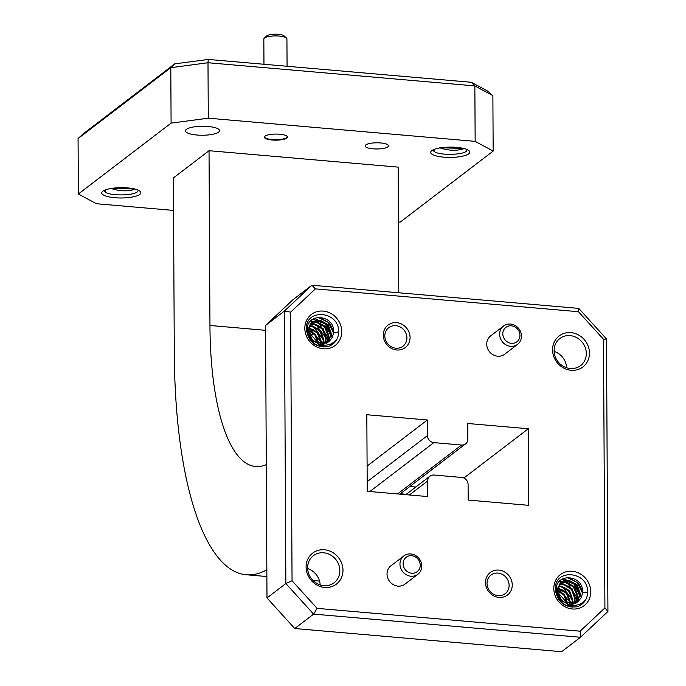 <?xml version="1.0" encoding="UTF-8"?>
<svg xmlns="http://www.w3.org/2000/svg" width="686" height="686" viewBox="0 0 686 686"><rect width="100%" height="100%" fill="white"/><g stroke="black" fill="none" stroke-linecap="round" stroke-linejoin="round"><path stroke-width="1.03" d="M512.253 584.918A14.166 12.897 -127.4 0 1 498.945 597.412A14.166 12.897 -127.4 0 1 485.499 582.594A14.166 12.897 -127.4 0 1 498.808 570.092A14.166 12.897 -127.4 0 1 512.253 584.918M487.026 583.417A11.688 10.65 52.6 0 0 493.423 594.17A11.688 10.65 52.6 0 0 505.162 593.664A11.688 10.65 52.6 0 0 509.106 585.33A11.688 10.65 52.6 0 0 502.701 574.576A11.688 10.65 52.6 0 0 490.962 575.082A11.688 10.65 52.6 0 0 487.026 583.417M342.983 570.22A19.525 17.776 -127.4 0 1 324.641 587.448A19.525 17.776 -127.4 0 1 306.102 567.013A19.525 17.776 -127.4 0 1 324.444 549.786A19.525 17.776 -127.4 0 1 342.983 570.22M307.628 567.837A17.047 15.529 52.6 0 0 316.966 583.529A17.047 15.529 52.6 0 0 334.082 582.783A17.047 15.529 52.6 0 0 339.836 570.641A17.047 15.529 52.6 0 0 330.498 554.948A17.047 15.529 52.6 0 0 313.373 555.694A17.047 15.529 52.6 0 0 307.628 567.837M589.454 353.05A19.525 17.776 -127.4 0 1 571.112 370.286A19.525 17.776 -127.4 0 1 552.573 349.851A19.525 17.776 -127.4 0 1 570.915 332.624A19.525 17.776 -127.4 0 1 589.454 353.05M554.099 350.675A17.047 15.529 52.6 0 0 563.438 366.367A17.047 15.529 52.6 0 0 580.553 365.621A17.047 15.529 52.6 0 0 586.307 353.47A17.047 15.529 52.6 0 0 576.969 337.778A17.047 15.529 52.6 0 0 559.853 338.524A17.047 15.529 52.6 0 0 554.099 350.675M410.057 337.478A14.166 12.897 -127.4 0 1 396.748 349.98A14.166 12.897 -127.4 0 1 383.303 335.154A14.166 12.897 -127.4 0 1 396.611 322.652A14.166 12.897 -127.4 0 1 410.057 337.478M384.82 335.977A11.688 10.65 52.6 0 0 391.226 346.739A11.688 10.65 52.6 0 0 402.965 346.224A11.688 10.65 52.6 0 0 406.909 337.898A11.688 10.65 52.6 0 0 400.504 327.136A11.688 10.65 52.6 0 0 388.765 327.651A11.688 10.65 52.6 0 0 384.82 335.977M264.273 38.184L266.64 35.964A9.072 2.392 -0.3 0 1 278.345 34.3A9.072 2.392 -0.3 0 1 284.09 35.878L286.482 38.073A11.542 3.044 179.7 0 0 279.168 36.066A11.542 3.044 179.7 0 0 264.273 38.184A11.542 3.044 179.7 0 0 263.836 39.025L263.964 64.27M287.065 66.276L286.928 38.905A11.542 3.044 179.7 0 0 286.482 38.073M420.244 565.221A9.072 8.258 52.6 0 0 411.634 555.729A9.072 8.258 52.6 0 0 403.111 563.738A9.072 8.258 52.6 0 0 411.72 573.23A9.072 8.258 52.6 0 0 420.244 565.221M399.964 564.158A11.542 10.513 -127.4 0 1 403.857 555.926A11.542 10.513 -127.4 0 1 415.45 555.42A11.542 10.513 -127.4 0 1 421.77 566.044A11.542 10.513 -127.4 0 1 417.877 574.276A11.542 10.513 -127.4 0 1 406.284 574.774A11.542 10.513 -127.4 0 1 399.964 564.158M519.945 335.317A9.072 8.258 52.6 0 0 511.327 325.824A9.072 8.258 52.6 0 0 502.812 333.825A9.072 8.258 52.6 0 0 511.422 343.317A9.072 8.258 52.6 0 0 519.945 335.317M499.657 334.245A11.542 10.513 -127.4 0 1 503.55 326.022A11.542 10.513 -127.4 0 1 515.143 325.516A11.542 10.513 -127.4 0 1 521.471 336.14A11.542 10.513 -127.4 0 1 517.578 344.363A11.542 10.513 -127.4 0 1 505.985 344.869A11.542 10.513 -127.4 0 1 499.657 334.245M373.004 148.819A11.688 3.087 -0.3 0 1 365.149 145.946A11.688 3.087 -0.3 0 1 380.679 142.954A11.688 3.087 -0.3 0 1 388.533 145.818A11.688 3.087 -0.3 0 1 373.004 148.819M503.55 326.022L490.619 335.908A11.542 10.513 52.6 0 0 486.726 344.132A11.542 10.513 52.6 0 0 493.045 354.756A11.542 10.513 52.6 0 0 504.639 354.25L517.578 344.363M403.857 555.926L390.917 565.813A11.542 10.513 52.6 0 0 387.024 574.045A11.542 10.513 52.6 0 0 393.344 584.669A11.542 10.513 52.6 0 0 404.937 584.163L417.877 574.276M557.512 592.078L566.773 602.617M576.437 606.861C564.295 607.762 557.255 601.922 555.326 589.343C554.219 568.008 588.477 571.001 587.576 592.147A17.073 15.546 52.6 0 1 585.655 599.856C579.902 605.884 573.239 606.913 565.658 602.951L577.878 602.025L581.394 597.352L582.594 592.807C584.095 574.525 555.394 572.304 556.226 589.831C557.804 601.751 564.544 607.427 576.437 606.861A17.073 15.546 52.6 0 0 581.822 604.315A17.073 15.546 52.6 0 0 585.655 599.856L581.745 604.366M308.537 331.895L317.798 342.434M327.462 346.679C315.32 347.588 308.28 341.748 306.35 329.169C305.244 307.825 339.501 310.818 338.61 331.964A17.073 15.546 52.6 0 1 336.68 339.673C330.935 345.701 324.264 346.73 316.683 342.768L328.911 341.842L332.418 337.169L333.619 332.624C335.12 314.351 306.428 312.13 307.251 329.649C308.829 341.568 315.569 347.245 327.462 346.679A17.073 15.546 52.6 0 0 332.847 344.132A17.073 15.546 52.6 0 0 336.68 339.673L332.77 344.183M341.757 331.544A19.551 17.802 -127.4 0 1 323.389 348.797A19.551 17.802 -127.4 0 1 304.824 328.345A19.551 17.802 -127.4 0 1 323.192 311.092A19.551 17.802 -127.4 0 1 341.757 331.544M590.732 591.726A19.551 17.802 -127.4 0 1 572.364 608.979A19.551 17.802 -127.4 0 1 553.799 588.519A19.551 17.802 -127.4 0 1 572.167 571.267A19.551 17.802 -127.4 0 1 590.732 591.726M321.348 345.152L321.331 345.744M321.305 346.121L321.254 346.67M321.014 346.181L320.979 346.61M323.886 343.214L323.861 343.952M323.715 345.401L323.638 345.838M324.538 345.178L323.406 346.945M323.586 343.446L323.56 343.995M323.329 346.104L323.157 346.927M331.767 343.575L330.223 345.718M331.527 343.695L330.052 345.795M313.125 329.512L316.881 332.856L320.431 339.141M308.777 327.762L320.714 341.637M315.663 327.574L319.419 330.918L322.969 337.203M313.502 326.733L323.252 339.69M318.201 325.636L321.957 328.98L325.507 335.265M316.04 324.795L325.79 337.752M310.732 320.928L317.575 322.034M320.739 323.698L324.495 327.033L328.868 337.169M310.526 321.159L316.366 321.94M318.578 322.857L328.645 338.49M313.082 319.007L315.929 319.041L327.033 325.095L331.407 335.231M312.713 319.247L325.301 323.843L331.184 336.552M319.264 317.206L329.572 323.157L333.653 331.415M317.875 317.309L328.328 322.377L333.585 333.062M570.323 605.335L570.306 605.927M570.28 606.304L570.229 606.853M569.989 606.364L569.955 606.793M572.861 603.397L572.836 604.134M572.681 605.584L572.381 607.127M572.553 603.629L572.536 604.169M572.304 606.278L572.133 607.11M580.742 603.757L579.198 605.901M580.502 603.869L579.018 605.978M562.091 589.694L565.856 593.038L569.406 599.324M570.066 604.203L570.315 601.956L567.03 592.627L557.752 587.936L569.689 601.811M564.629 587.756L568.394 591.1L571.944 597.386M562.477 586.916L572.227 599.873M567.168 585.818L570.932 589.154L574.482 595.448M559.707 581.111L566.55 582.208M569.706 583.872L573.47 587.216L577.844 597.352M559.493 581.342L565.341 582.114M567.554 583.04L577.621 598.672M562.057 579.181L564.895 579.224L576.008 585.278L580.382 595.414M561.688 579.421L574.276 584.026L580.159 596.726M568.24 577.389L578.547 583.34L582.628 591.598M566.85 577.492L577.303 582.56L582.56 593.244M433.183 149.814L434.813 151.889L434.229 149.368M439.4 147.704C448.404 150.74 456.61 151.066 464.002 148.691L463.925 148.733M104.246 190.382L105.876 192.457L105.292 189.936M110.463 188.273C119.467 191.3 127.673 191.634 135.065 189.259L134.988 189.293M102.823 191.222A19.551 5.162 -0.3 0 1 121.834 187.664A19.551 5.162 -0.3 0 1 140.09 191.308A19.551 5.162 -0.3 0 1 139.755 194.43A19.551 5.162 -0.3 0 1 115.419 197.774A19.551 5.162 -0.3 0 1 102.48 191.505A19.551 5.162 -0.3 0 1 102.823 191.222M431.768 150.654A19.551 5.162 -0.3 0 1 450.779 147.096A19.551 5.162 -0.3 0 1 469.027 150.749A19.551 5.162 -0.3 0 1 468.692 153.861A19.551 5.162 -0.3 0 1 444.357 157.205A19.551 5.162 -0.3 0 1 431.417 150.946A19.551 5.162 -0.3 0 1 431.768 150.654M186.403 129.345A17.047 4.502 -0.3 0 1 205.328 126.301A17.047 4.502 -0.3 0 1 219.554 130.657A17.047 4.502 -0.3 0 1 218.611 132.149A17.047 4.502 -0.3 0 1 199.677 135.193A17.047 4.502 -0.3 0 1 185.46 130.837A17.047 4.502 -0.3 0 1 186.403 129.345M114.545 188.015L128.694 188.864L132.364 188.513M111.887 188.35L134.705 189.002M443.482 147.447L457.631 148.296L461.301 147.944M440.824 147.782L463.65 148.442M264.384 136.943A11.542 3.044 179.7 0 0 274.417 139.678A11.542 3.044 179.7 0 0 286.799 137.594A11.542 3.044 179.7 0 0 287.4 136.823M264.993 136.171A11.542 3.044 -0.3 0 1 277.804 134.104A11.542 3.044 -0.3 0 1 287.434 137.054A11.542 3.044 -0.3 0 1 286.799 138.066A11.542 3.044 -0.3 0 1 273.98 140.133A11.542 3.044 -0.3 0 1 264.35 137.183A11.542 3.044 -0.3 0 1 264.993 136.171M208.287 118.189L475.149 141.359L474.858 85.913L207.995 62.743L208.287 118.189L171.088 123.12L170.797 67.682L78.067 138.555L78.358 193.992L171.088 123.12M78.358 193.992L96.374 203.725L173.549 210.422M398.429 222.221L400.435 221.955L493.165 151.083L475.149 141.359M266.845 569.766A297.861 94.677 95 0 1 246.3 574.757A297.861 94.677 95 0 1 174.295 352.733L173.378 177.957L209.033 150.706L398.137 167.127L398.798 292.776M433.149 149.831A17.073 4.502 179.7 0 0 433.14 149.96A17.073 4.502 179.7 0 0 434.813 151.889C440.455 155.448 462.278 155.002 466.343 151.272L467.286 149.651M104.212 190.399A17.073 4.502 179.7 0 0 104.203 190.528A17.073 4.502 179.7 0 0 105.876 192.457C111.518 196.016 133.341 195.57 137.406 191.84L138.34 190.219M78.067 138.555L83.306 133.753L174.707 63.884L208.278 59.433L471.325 82.277L487.583 91.049L492.874 95.646L493.165 151.083M208.278 59.433L207.995 62.743L170.797 67.682L174.707 63.884M492.874 95.646L474.858 85.913L471.325 82.277M467.861 439.091L467.775 423.494L528.323 428.75L528.726 505.333L468.178 500.077L468.092 484.479A6.723 6.123 52.6 0 0 461.712 477.447L434.015 475.038A6.723 6.123 52.6 0 0 429.968 476.187A6.723 6.123 52.6 0 0 427.695 480.972L427.781 496.57L367.233 491.313L366.83 414.73L427.378 419.986L427.464 435.584A6.723 6.123 52.6 0 0 433.844 442.624L461.541 445.025A6.723 6.123 52.6 0 0 465.588 443.885A6.723 6.123 52.6 0 0 467.861 439.091M427.378 419.986L367.096 466.068M528.323 428.75L463.873 478.022M578.47 311.71L315.414 288.875L290.641 312.147L292.047 580.759L317.086 608.353L580.142 631.197L604.915 607.925L603.509 339.313L578.47 311.71L578.752 308.4L606.501 338.987L607.933 611.492L580.476 637.277L313.605 614.116L294.74 628.53L561.611 651.7L580.476 637.277L580.142 631.197M266.288 464.602A189.242 60.145 95 0 1 255.689 466.54A189.242 60.145 95 0 1 209.95 325.481L209.033 150.706M294.74 628.53L266.991 597.943L285.856 583.529L284.424 311.024L265.559 325.447L266.991 597.943M265.559 325.447L293.025 299.653L311.89 285.23L578.752 308.4M320.165 584.935A17.047 15.529 52.6 0 0 307.645 568.557M566.636 367.773A17.047 15.529 52.6 0 0 554.117 351.395M317.086 608.353L313.605 614.116L285.856 583.529L292.047 580.759M290.641 312.147L284.424 311.024L311.89 285.23L315.414 288.875M604.915 607.925L607.933 611.492M603.509 339.313L606.501 338.987M316.683 342.768L312.387 339.776L308.46 330.935L311.658 322.712L319.916 320.07L328.208 324.692L331.501 334.013L327.839 342.563M323.723 345.135L318.347 345.821M311.264 323.115L317.378 322.008L325.67 326.63L328.963 335.951L326.399 343.266M324.264 345.392L321.914 346.782M310.235 324.401L314.84 323.946L323.132 328.568L326.425 337.898L324.821 343.772M323.741 345.367L322.926 346.276M309.395 325.936L312.302 325.884L320.594 330.506L323.886 339.836L323.063 344.038M322.643 345.015L322.369 345.547M322.154 345.924L321.631 346.739M308.777 327.754L318.055 332.453L321.348 341.774L321.091 344.02M320.945 344.672L320.585 345.83M308.468 329.975L315.517 334.391L318.81 343.592M318.793 344.14L318.578 345.838M332.418 337.169L328.851 341.885M319.796 344.312L311.753 340.256L307.834 331.424L311.024 323.2L311.813 322.523M312.139 322.291L319.282 320.551L327.574 325.173L330.866 334.502L327.488 342.76M324.169 345.169L319.839 346.327M310.99 323.415L316.743 322.489L325.035 327.111L328.328 336.44L326.022 343.412M324.461 345.178L323.946 345.624M323.629 345.873L322.18 346.824M310.003 324.761L314.205 324.435L322.497 329.057L325.79 338.378L324.401 343.858M323.363 345.521L322.574 346.464M309.215 326.365L311.667 326.373L319.959 330.995L323.252 340.316L322.591 344.063M322.257 344.955L321.94 345.641M321.734 346.027L321.348 346.687M308.666 328.268L317.421 332.933L320.714 342.263L320.559 343.96M320.456 344.526L320.105 345.864M308.46 330.626L314.883 334.871L318.167 343.386M318.175 344.003L318.047 345.701M565.658 602.951L561.362 599.958L557.435 591.118L560.634 582.894L568.891 580.245L577.183 584.866L580.467 594.196L576.806 602.745M572.699 605.318L567.322 606.004M560.23 583.297L566.353 582.191L574.645 586.813L577.929 596.134L575.374 603.448M573.505 605.361L570.889 606.964M559.21 584.583L563.815 584.129L572.107 588.751L575.391 598.072L573.796 603.954M572.716 605.541L571.901 606.45M558.37 586.118L561.277 586.067L569.569 590.689L572.853 600.018L572.038 604.22M571.618 605.198L571.344 605.729M571.129 606.107L570.598 606.921M569.92 604.846L569.552 606.012M557.444 590.157L564.492 594.565L567.785 603.774M567.759 604.323L567.554 606.021M581.394 597.352L577.818 602.068M568.771 604.495L560.728 600.439L556.8 591.598L559.999 583.374L560.788 582.706M561.114 582.465L568.257 580.733L576.549 585.355L579.833 594.676L576.463 602.934M573.144 605.344L568.814 606.51M559.965 583.597L565.718 582.671L574.01 587.293L577.295 596.623L574.997 603.594M573.436 605.361L572.921 605.807M573.239 605.567L571.146 607.007M558.979 584.944L563.18 584.609L571.472 589.231L574.757 598.561L573.367 604.04M572.33 605.704L571.549 606.647M558.19 586.539L560.642 586.556L568.934 591.178L572.218 600.499L571.567 604.246M571.232 605.138L570.915 605.824M570.709 606.21L570.323 606.87M557.641 588.451L566.396 593.116L569.68 602.437L569.526 604.143M569.423 604.709L569.08 606.047M557.426 590.8L563.858 595.054L567.142 603.569M567.15 604.177L567.022 605.875M582.594 592.807L587.576 592.147M333.619 332.624L338.61 331.964M409.834 486.503L415.785 487.017M461.541 445.025L397.537 493.946M433.844 442.624L369.84 491.545M427.464 435.584L367.182 481.666M427.695 480.972L409.379 494.975M312.842 334.416L308.992 334.082M265.585 330.309L209.95 325.481M400.332 493.766L406.292 494.28M465.588 443.885L399.835 494.143M429.968 476.187L405.786 494.666M246.3 574.757L266.88 576.54M313.048 580.545L319.547 581.111"/></g></svg>
